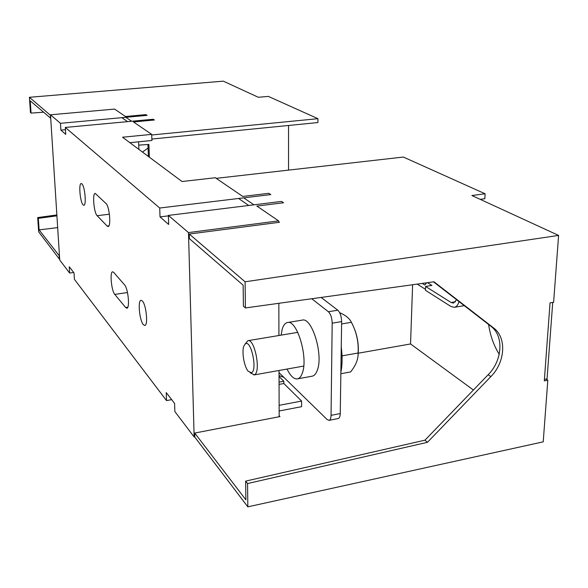 <?xml version="1.0" encoding="UTF-8"?>
<svg xmlns="http://www.w3.org/2000/svg" width="588" height="588" viewBox="0 0 588 588"><rect width="100%" height="100%" fill="white"/><g stroke="black" fill="none" stroke-linecap="round" stroke-linejoin="round"><path stroke-width="0.88" d="M148.382 156.467L147.926 144.516M56.918 215.818L38.316 218.361L39.109 229.893L59.484 256.052M39.109 229.893L57.668 227.607M38.316 218.361L37.698 217.575L38.683 231.863L59.366 259.058L59.175 256.096M37.698 217.575L56.867 214.958M50.708 118.247L30.223 100.813L31.068 113.102L43.409 112.227M31.068 113.102L30.451 112.536L29.4 97.292L223.286 81.159L258.338 97.277L268.349 96.403L317.939 118.68L151.719 134.983L151.873 139.055L317.91 122.554L317.939 118.68M149.381 157.209L148.896 144.45L138.731 145.118M131.638 121.26L125.847 117.306M127.567 121.642L121.834 117.673M50.392 118.276L50.509 115.042M50.186 115.072L29.4 97.292M288.532 170.116L288.532 125.479M456.619 299.733L453.502 303.085L451.121 302.511L425.587 286.437L425.433 290.288L450.945 306.495L454.303 307.318C456.472 306.877 458.03 304.959 458.985 301.563M464.255 305.65L454.303 307.318M425.587 286.437L431.923 285.43L427.498 282.681M358.283 353.212L410.549 343.951L412.607 284.746M410.549 343.951L473.399 390.006M189.262 234.039L245.093 281.792L245.409 307.943L243.41 306.12L243.138 285.187L189.387 238.64L189.262 234.039L279.491 222.279L278.609 221.676M248.731 205.477L238.61 198.472M245.409 307.943L433.966 281.784L493.677 328.008C506.871 337.608 505.232 362.333 490.855 376.607L427.439 442.308L247.555 483.556L245.637 481.131L424.962 440.169L488.158 374.732C502.483 360.51 504.1 335.866 490.929 326.289L433.503 281.85M279.153 415.709L279.976 416.583L194.724 433.055L245.88 499.837L245.637 481.131M424.962 440.169L427.439 442.308M245.093 281.792L558.6 235.421L471.899 195.532L485.107 193.775L403.346 157.047L216.2 178.348M194.724 433.055L194.834 437.163L247.835 506.841L543.216 441.845L547.81 380.201L544.304 380.892L550.045 302.871L553.617 302.261L558.6 235.421M247.835 506.841L247.555 483.556M243.741 197.855L253.95 204.83M546.039 379.047L547.81 380.201M485.107 193.775L484.843 198.715L480.183 199.347M488.599 324.488C490.282 335.689 493.824 345.626 499.219 354.277M417.223 284.107L425.469 289.333M426.719 282.791L424.779 285.004L422.243 283.409M426.168 283.423L425.44 282.968M552.727 302.416L547.046 378.841L544.414 379.378M340.871 372.307C342.363 365.089 342.488 356.651 341.253 347.001M339.673 312.684C345.685 315.286 349.595 318.498 351.404 322.312C356.548 332 358.776 342.231 358.085 353.021C358.43 358.812 356.049 364.964 350.948 371.469L350.588 371.939L340.849 373.725M358.085 353.021L342.032 355.865M351.404 322.312L341.599 323.951M352.19 323.907C357.217 333.808 359.165 344.333 358.026 355.468M250.143 372.807L254.317 374.813C261.248 372.66 254.832 338.497 247.945 340.68L245.196 343.936M245.461 343.76L243.836 346.082C241.594 351.756 244.13 366.596 248.143 371.226L251.458 372.741C257.669 370.646 251.223 339.717 245.461 343.76M148.066 148.051L142.494 152.079M147.757 155.996L148.345 155.497M321.136 297.44L337.791 310.214C340.18 312.551 341.459 316.351 341.635 321.599L340.254 413.548C340.158 416.51 339.467 418.178 338.196 418.546L329.037 420.361C330.287 419.994 330.963 418.325 331.051 415.356L332.183 323.165C332.007 317.902 330.735 314.095 328.376 311.736L311.765 298.741M279.028 372.623L327.171 419.567L329.037 420.361M279.035 375.578L283.908 377.378M287.488 322.525L302.239 320.122C311.897 316.954 323.496 354.513 317.373 370.102C316.109 373.718 314.374 375.747 312.169 376.188L297.388 378.878C299.535 378.451 301.218 376.423 302.438 372.799C308.332 357.173 296.881 319.394 287.488 322.525C285.158 322.981 283.394 325.215 282.181 329.229L281.093 335.153M287.017 369.051C290.413 375.96 293.868 379.238 297.388 378.878M138.9 149.403L138.599 141.804M129.867 142.671L151.924 140.473L151.697 134.373L133.491 121.959L154.357 120.011L153.174 119.254L65.312 127.442L65.724 134.358L60.887 130.124L60.468 123.311L50.495 114.8L59.733 260.028L69.619 273.038L69.237 266.739L74.029 272.957L74.411 279.337L166.522 400.59L171.681 399.656M60.468 123.311L147.088 115.358L145.956 114.623L125.479 116.505L114.609 109.089L50.495 114.8M166.522 400.59L166.235 392.593L174.585 403.419L174.857 411.556L194.143 436.95L188.491 232.591L168.374 215.414L168.668 224.462L160.024 216.891L159.715 208.02L270.803 194.577L268.819 193.305L242.756 196.443L215.318 177.738L182.023 181.523L122.554 137.224L151.697 134.373M279.153 416.745L279.028 370.477M278.925 335.513L278.837 303.305M278.616 222.389L278.609 220.882L256.882 206.072L283.585 202.757L281.498 201.419L168.374 215.414M159.715 208.02L65.312 127.442M107.178 226.101L97.138 215.693C93.926 212.885 92.198 193.187 95.197 193.386L106.046 203.551C109.456 206.292 111.279 226.828 108.096 226.549L107.178 226.101L108.883 225.888M143.362 324.686L144.773 325.487C148.294 325.649 146.28 304.849 142.392 301.027L141.061 300.314C137.555 300.24 139.496 320.6 143.362 324.686M113.697 272.376L112.646 271.803C109.611 271.663 111.426 290.854 114.77 294.397L125.619 307.495L126.839 308.2C130.058 308.391 128.133 288.385 124.575 284.879L113.697 272.376M83.099 204.903L83.834 205.271C86.605 205.572 84.878 186.249 81.908 183.86L81.218 183.537C78.461 183.316 80.137 202.301 83.099 204.903M60.887 130.124L65.444 129.698M69.619 273.038L73.662 272.479M160.024 216.891L168.388 215.862M188.491 232.591L278.609 220.882M194.143 436.95L194.826 436.818M279.138 410.975L301.593 406.675L301.615 401.067L279.124 405.33M279.065 384.39L283.835 383.516L301.615 401.067M279.057 382.112L283.835 381.237L283.835 383.516M279.043 376.533L283.835 381.237M455.546 301.776L451.121 302.511M493.677 328.008L490.929 326.289M488.158 374.732L490.855 376.607M337.791 310.214L328.376 311.736M332.183 323.165L341.635 321.599M340.254 413.548L331.051 415.356M109.405 214.208L97.138 215.693M127.486 292.537L114.77 294.397M125.619 307.495L127.809 307.164M247.945 340.68L297.785 332.36M253.825 374.968L303.739 366.074"/></g></svg>
